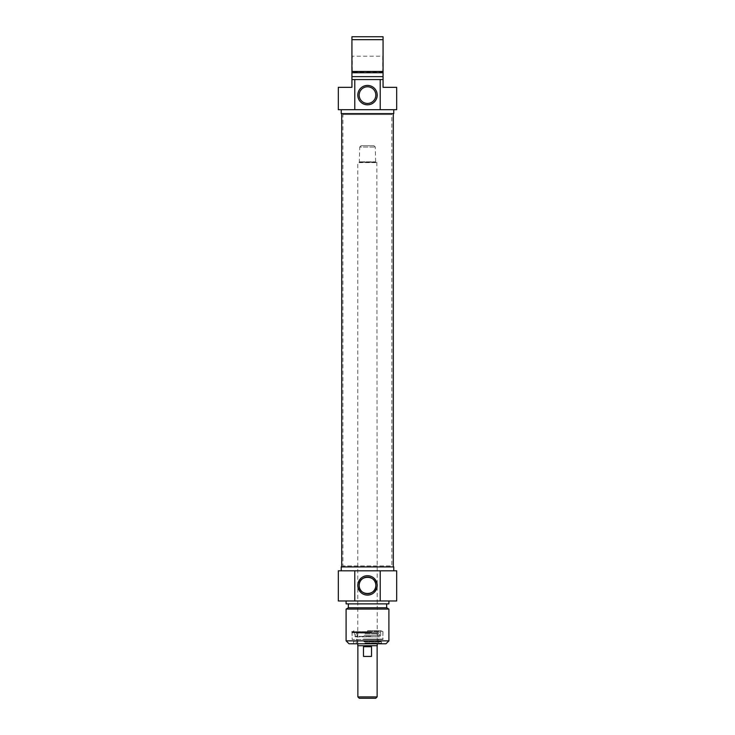 <?xml version="1.0" encoding="UTF-8"?>
<svg xmlns="http://www.w3.org/2000/svg" width="735" height="735" viewBox="0 0 735 735"><rect width="100%" height="100%" fill="white"/><g stroke="black" fill="none" stroke-linecap="round" stroke-linejoin="round"><path stroke-width="0.55" stroke-dasharray="3.67 2.76" d="M392.077 113.603L342.923 113.603L392.077 113.603L391.819 114.577L343.181 114.577L391.819 114.577L391.819 565.95L343.181 565.95L391.819 565.95L392.077 566.924L342.923 566.924L392.077 566.924M393.28 566.924L341.72 566.924L393.28 566.924M393.28 113.603L341.72 113.603L393.28 113.603M357.77 643.777L357.77 162.628L377.23 162.628L358.165 162.242M359.332 162.242L375.668 162.242L359.332 162.242L359.718 147.064L375.282 147.064L359.718 147.064L361.078 145.705L373.922 145.705L361.078 145.705M377.23 645.716L357.77 645.716M375.769 698.25L359.231 698.25M357.871 696.89L377.128 696.89M357.871 645.716L377.128 645.716L357.871 645.716M371.515 646.69L363.485 646.69L363.485 656.419L371.515 656.419L371.515 646.69L363.485 646.69L371.515 646.69M363.485 656.419L371.515 656.419L363.485 656.419M367.5 631.319L382.871 631.319L367.5 631.319M367.5 630.74L381.116 630.74L367.5 630.74M367.5 643.189L381.217 643.189L367.5 643.189M363.926 641.434L381.217 641.434L363.926 641.434M367.5 639.496L352.129 639.496L367.5 639.496M363.522 639.496L382.77 639.496L363.522 639.496M367.5 643.777L353.204 643.777L367.5 643.777M385.985 643.777L349.015 643.777M346.102 640.856L388.898 640.856M388.898 609.076L346.102 609.076M393.767 566.924L341.233 566.924M367.5 570.81L341.233 570.81L367.5 570.81M338.32 570.81L396.679 570.81M386.665 607.781L348.335 607.781M367.5 603.885L386.665 603.885L367.5 603.885M388.898 603.885L346.102 603.885M367.5 600.973L388.898 600.973L367.5 600.973M396.679 600.973L338.32 600.973M364.863 643.391L377.615 643.391L364.863 643.391M364.817 633.074L377.808 633.074L364.817 633.074M370.339 633.074L356.604 633.074L370.339 633.074M364.073 635.352L380.666 635.352L364.073 635.352M364.073 632.1L380.675 632.1L364.073 632.1M371.542 632.1L351.991 632.1L371.542 632.1M371.579 632.688L351.835 632.688L371.579 632.688M364.027 641.83L380.831 641.83L364.027 641.83M364.689 643.777L378.295 643.777L364.689 643.777M364.496 641.83L379.049 641.83L364.496 641.83M364.836 643.777L377.716 643.777L364.836 643.777M364.836 643.391L377.716 643.391L364.836 643.391M364.689 639.496L378.295 639.496L364.689 639.496M364.689 636.74L378.295 636.74L364.689 636.74M383.064 72.159L351.936 72.159L351.936 55.814L352.322 71.773L352.322 56.209L382.678 56.209L382.678 71.773L383.064 55.814L383.064 72.159L383.064 55.814M338.32 87.336L351.936 87.336L351.936 36.75L383.064 36.75L383.064 87.336L396.679 87.336M351.936 55.814L351.936 72.159M383.064 76.633L351.936 76.633M383.064 79.555L351.936 79.555M396.679 109.708L338.32 109.708M364.578 102.918A8.333 8.333 0 0 0 375.594 97.084A8.333 8.333 0 0 0 368.492 86.84A8.333 8.333 0 0 0 364.578 102.918M383.064 39.672L351.936 39.672M351.936 71.451L383.064 71.451M341.233 113.603L393.767 113.603M367.5 109.708L393.767 109.708L367.5 109.708M351.936 72.747L383.064 72.747M359.718 161.847L375.282 161.847L359.718 161.847M367.5 639.101L383.257 639.101L367.5 639.101M367.5 631.714L351.743 631.714L367.5 631.714M364.964 642.886L377.248 642.886L364.964 642.886M364.955 633.855L377.266 633.855L364.955 633.855M370.679 636.381L355.299 636.381L370.679 636.381M363.421 639.101L383.165 639.101L363.421 639.101M342.923 113.603L342.923 566.924M376.834 162.242L377.23 643.777M373.922 145.705L375.282 147.064L375.668 162.242M381.116 631.319L381.116 630.74L381.704 631.319M353.884 631.319L353.884 630.74L353.296 631.319M354.169 641.83L353.783 641.434L353.204 643.777M380.831 641.83L381.217 641.434L381.796 643.777M382.871 631.319L382.871 639.496M352.129 631.319L352.129 639.496M377.808 633.074L377.266 633.855L378.295 636.74L378.295 639.496L377.615 643.391M357.192 633.074L357.734 633.855L356.705 636.74L356.705 639.496L357.385 643.391M356.604 633.074L354.573 636.868L380.427 636.868C381.355 636.308 381.437 635.803 380.666 635.352L380.675 632.1M378.396 633.074L380.427 636.868L354.573 636.868L354.325 632.1M351.991 632.1L352.23 639.496M383.008 632.1L382.77 639.496M378.295 643.777L379.049 641.83M356.705 643.777L355.951 641.83"/><path stroke-width="1.1" d="M393.28 566.924L393.28 113.603M357.77 643.777L357.77 645.716L377.23 645.716L377.23 643.777M357.871 696.89L359.231 698.25L375.769 698.25L377.128 696.89L357.871 696.89L357.871 645.716M371.515 656.419L363.485 656.419L363.485 646.69L371.515 646.69L371.515 656.419M375.833 585.409C376.403 596.14 358.597 596.14 359.167 585.409C358.597 574.669 376.403 574.669 375.833 585.409A8.333 8.333 0 0 1 363.338 592.621A8.333 8.333 0 0 1 363.338 578.188A8.333 8.333 0 0 1 375.833 585.409M346.102 640.856L349.015 643.777L385.985 643.777L388.898 640.856L346.102 640.856L346.102 609.076L388.898 609.076L388.898 640.856M377.193 585.409A9.693 9.693 0 0 0 362.649 577.012A9.693 9.693 0 0 0 362.649 593.797A9.693 9.693 0 0 0 377.193 585.409M380.225 570.81L338.32 570.81L338.32 600.973L396.679 600.973L396.679 570.81L380.225 570.81L380.225 600.973M354.775 600.973L354.775 570.81M341.233 570.81L341.233 566.924L393.767 566.924L393.767 570.81M346.102 609.076L348.335 607.781L386.665 607.781L388.898 609.076M346.102 600.973L346.102 603.885L388.898 603.885L388.898 600.973M383.064 79.555L380.225 79.555L380.225 109.708L396.679 109.708L396.679 87.336L383.064 87.336L383.064 36.75L351.936 36.75L351.936 87.336L338.32 87.336L338.32 109.708L354.775 109.708L354.775 79.555L351.936 79.555M351.936 39.672L383.064 39.672M383.064 71.451L351.936 71.451M383.064 72.747L351.936 72.747M383.064 76.633L351.936 76.633M380.225 79.555L354.775 79.555M359.167 95.118A8.333 8.333 0 0 1 371.662 87.897A8.333 8.333 0 0 1 371.662 102.33A8.333 8.333 0 0 1 359.167 95.118M357.807 95.118A9.693 9.693 0 0 0 372.351 103.516A9.693 9.693 0 0 0 372.351 86.721A9.693 9.693 0 0 0 357.807 95.118M354.775 109.708L380.225 109.708M393.767 109.708L393.767 113.603L341.233 113.603L341.233 109.708M341.72 566.924L341.72 113.603M377.128 696.89L377.128 645.716M386.665 607.781L386.665 603.885M348.335 607.781L348.335 603.885"/></g></svg>
